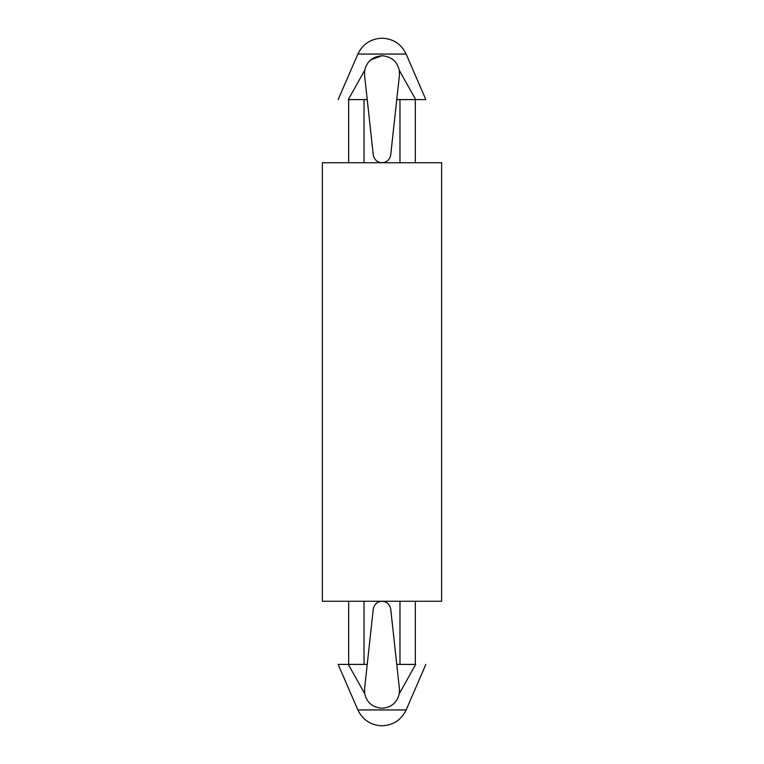 <?xml version="1.0" encoding="UTF-8"?>
<svg xmlns="http://www.w3.org/2000/svg" width="764" height="764" viewBox="0 0 764 764"><rect width="100%" height="100%" fill="white"/><g stroke="black" fill="none" stroke-linecap="round" stroke-linejoin="round"><path stroke-width="1.15" d="M382 708.257C372.622 707.464 366.863 702.622 364.724 693.731C366.863 702.622 372.622 707.464 382 708.257C391.378 707.464 397.137 702.622 399.276 693.731L399.438 688.813L399.276 693.731C397.137 702.622 391.378 707.464 382 708.257C391.378 707.464 397.137 702.622 399.276 693.731L399.438 688.813L390.719 609.08C389.764 604.295 386.861 601.688 382 601.258C377.139 601.688 374.236 604.295 373.281 609.08L364.562 688.813L364.724 693.731L348.308 664.403L364.027 664.403L364.027 601.258L364.027 664.403L367.236 664.403L373.281 609.08C374.236 604.295 377.139 601.688 382 601.258C386.861 601.688 389.764 604.295 390.719 609.08L396.764 664.403L415.692 664.403C428.996 664.403 428.996 664.403 415.692 664.403C428.996 664.403 428.996 664.403 415.692 664.403L399.276 693.731L415.692 664.403L399.973 664.403L399.973 601.258L399.973 664.403L396.764 664.403L399.438 688.813L399.276 693.731M348.671 664.403L348.671 601.258L348.671 664.403M382 162.742C386.861 162.312 389.764 159.705 390.719 154.92L399.438 75.187L399.276 70.269L415.692 99.597L425.854 99.597L406.142 54.063L425.854 99.597L399.973 99.597L399.973 162.742L399.973 99.597L396.764 99.597L390.719 154.92C389.764 159.705 386.861 162.312 382 162.742C377.139 162.312 374.236 159.705 373.281 154.92C374.236 159.705 377.139 162.312 382 162.742M348.671 162.742L348.671 99.597L348.671 162.742M364.027 99.597L348.308 99.597C335.004 99.597 335.004 99.597 348.308 99.597C335.004 99.597 335.004 99.597 348.308 99.597L364.724 70.269C366.863 61.378 372.622 56.536 382 55.743C391.378 56.536 397.137 61.378 399.276 70.269C397.137 61.378 391.378 56.536 382 55.743C372.622 56.536 366.863 61.378 364.724 70.269L364.562 75.187L364.724 70.269L364.562 75.187L373.281 154.92L364.562 75.187L364.724 70.269L348.308 99.597L367.236 99.597L364.027 99.597L364.027 162.742L364.027 99.597M406.142 54.063L357.858 54.063C362.776 44.016 370.827 38.735 382 38.2C370.827 38.735 362.776 44.016 357.858 54.063L406.142 54.063C401.234 44.006 393.183 38.716 382 38.2M370.702 59.869L382 55.743C391.378 56.536 397.137 61.378 399.276 70.269L399.438 75.187L399.276 70.269L399.438 75.187L396.764 99.597L415.692 99.597L399.276 70.269M338.146 664.403L348.308 664.403L338.146 664.403L357.858 709.937L406.142 709.937L357.858 709.937L338.146 664.403M364.724 693.731L364.562 688.813L364.724 693.731L364.562 688.813L367.236 664.403L348.308 664.403L364.724 693.731M322.36 162.742L441.64 162.742L322.36 162.742L322.36 601.258L441.64 601.258L322.36 601.258L322.36 162.742M357.858 709.937C362.776 719.984 370.827 725.265 382 725.8C370.827 725.265 362.776 719.984 357.858 709.937M357.858 54.063L338.146 99.597M415.329 162.742L415.329 99.597M415.329 601.258L415.329 664.403M382 725.8C393.183 725.284 401.234 719.994 406.142 709.937L425.854 664.403M441.64 601.258L441.64 162.742"/></g></svg>
